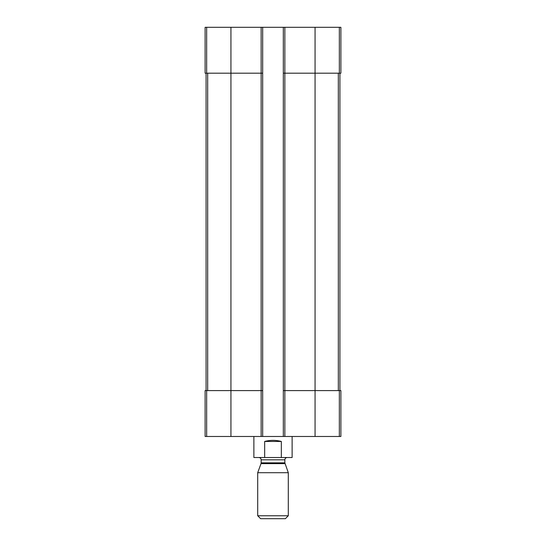 <?xml version="1.0" encoding="UTF-8"?>
<svg xmlns="http://www.w3.org/2000/svg" width="546" height="546" viewBox="0 0 546 546"><rect width="100%" height="100%" fill="white"/><g stroke="black" fill="none" stroke-linecap="round" stroke-linejoin="round"><path stroke-width="0.82" d="M284.855 27.3L284.855 73.191L283.326 73.191L283.326 27.3L340.881 27.3L340.881 73.191L315.062 73.191L315.062 436.479L205.119 436.479L205.119 390.595L206.661 390.595L206.661 436.479M339.339 390.595L339.339 436.479L340.881 436.479L340.881 390.595L284.855 390.595L284.855 73.191L315.062 73.191L315.062 27.3M283.326 27.3L262.674 27.3L262.674 73.191L261.145 73.191L261.145 436.479M262.674 27.3L205.119 27.3L205.119 73.191L261.145 73.191L261.145 27.3M339.339 436.479L315.062 436.479M284.855 436.479L284.855 390.595L283.326 390.595L283.326 436.479M283.326 73.191L283.326 390.595M262.674 73.191L262.674 436.479M262.674 390.595L206.661 390.595M206.081 73.191L206.081 390.595M339.919 73.191L339.919 390.595M253.876 436.479L253.876 457.514L292.124 457.514L292.124 436.479M264.667 457.514L264.667 441.455L281.333 441.455C275.778 439.994 270.222 439.994 264.667 441.455M281.333 457.514L281.333 441.455M257.705 515.765L260.64 518.7L285.36 518.7L288.295 515.765L288.295 472.706L257.705 472.706L257.705 515.765L288.295 515.765M284.992 463.629L261.008 463.629L261.145 462.844L284.855 462.844L288.295 472.706M284.855 462.844L284.855 459.807C284.992 458.415 285.756 457.65 287.148 457.514M339.339 27.3L339.339 73.191M230.938 27.3L230.938 436.479M206.661 27.3L206.661 73.191M207.678 73.191L207.678 390.595M338.322 73.191L338.322 390.595M261.145 462.844L261.145 459.807L284.855 459.807M261.008 463.629L257.705 472.706M261.145 459.807C261.008 458.415 260.244 457.65 258.852 457.514"/></g></svg>
